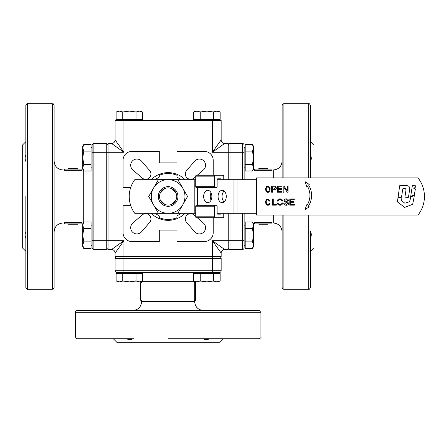 <?xml version="1.0" encoding="UTF-8"?>
<svg xmlns="http://www.w3.org/2000/svg" width="446" height="446" viewBox="0 0 446 446"><rect width="100%" height="100%" fill="white"/><g stroke="black" fill="none" stroke-linecap="round" stroke-linejoin="round"><path stroke-width="0.67" d="M212.318 120.476L212.318 152.292L224.695 143.456A3.535 3.535 0 0 1 221.16 139.921L212.318 152.292L228.229 152.292L228.229 143.456L224.695 143.456A3.535 3.535 0 0 1 221.16 139.921L221.16 120.476L115.101 120.476L115.101 139.921A3.535 3.535 0 0 1 111.567 143.456L108.032 143.456L108.032 152.292L106.265 152.292L106.265 249.515A1.767 1.767 0 0 0 108.032 247.747A1.767 1.767 0 0 1 107.514 248.996M310.427 177.926L310.427 105.451C309.602 103.773 309.011 103.188 308.654 103.684L283.912 103.684C283.227 104.308 283.388 102.541 282.14 105.451L282.14 177.926M283.912 215.044L283.912 289.287L308.654 289.287C309.011 289.783 309.602 289.198 310.427 287.519L310.427 230.983M310.427 255.731L310.427 243.354M310.427 154.901C311.592 157.55 311.592 159.517 310.427 160.8C311.592 159.517 311.592 157.55 310.427 154.901M311.308 234.602L311.236 233.821M313.962 177.926L313.962 145.223L310.427 141.689M310.427 251.282L313.962 247.747L313.962 215.044M310.427 232.171C311.592 233.459 311.592 235.427 310.427 238.069M282.14 215.044L282.14 287.519C283.388 290.43 283.227 288.662 283.912 289.287M273.303 177.926L273.303 169.971L271.976 169.971M271.976 170.344L254.304 170.344L254.304 169.09L271.976 169.09L271.976 170.344M254.304 169.971L253.077 169.971L253.506 169.229L252.481 171.008L253.506 167.69L253.506 169.229M253.506 246.722L252.481 248.5L253.506 245.183L253.506 246.722L252.481 248.5L245.2 248.5L245.2 221.963L252.481 221.963L253.506 223.741L253.077 223L254.304 223M254.304 222.626L271.976 222.626L271.976 223.886L254.304 223.886L254.304 222.626M271.976 223L273.303 223C278.672 223.524 281.616 226.468 282.14 231.836M277.05 202.122C277.167 199.998 278.153 198.905 280.01 198.838C281.889 198.972 282.87 200.042 282.97 202.049C282.825 204.084 281.839 205.149 280.01 205.238C278.114 205.043 277.128 204 277.05 202.122M272.456 205.132L272.456 198.949L273.281 198.949L273.281 204.402L276.325 204.402L276.325 205.132L272.456 205.132M269.546 204.285L268.353 205.199L267.204 205.199L266.017 204.29L265.465 201.464L266.596 199.429L268.353 199.117L269.925 200.834L269.351 201.163L268.213 199.802L266.998 199.992L266.128 201.57L266.569 203.878L267.371 204.513L268.213 204.513L269.351 203.153L269.925 203.482L269.546 204.285M283.171 192.243L283.171 186.06L284.013 186.06L287.263 190.916L287.263 186.06L288.049 186.06L288.049 192.243L287.207 192.243L283.957 187.387L283.957 192.243L283.171 192.243M277.429 192.243L277.429 186.06L281.911 186.06L281.911 186.79L278.248 186.79L278.248 188.68L281.677 188.68L281.677 189.411L278.248 189.411L278.248 191.512L282.05 191.512L282.05 192.243L277.429 192.243M269.852 190.81L268.369 192.31L267.21 192.31L266.017 191.401L265.459 188.574L266.596 186.545L268.369 186.227L269.568 187.142L270.125 188.574L269.852 190.81M305.058 209.637L306.675 204.831L307.071 205.138A17.912 17.912 0 0 0 307.266 185.976L306.675 186.434L305.058 181.628L309.24 184.454L308.576 184.967A19.557 19.557 0 0 1 308.381 206.147L309.24 206.816L305.058 209.637M271.642 192.243L271.642 186.06L274.92 186.121L276.369 187.85C276.47 189.004 275.7 189.628 274.05 189.734L272.461 189.734L272.461 192.243L271.642 192.243M283.74 203.142L284.515 203.081L286.343 204.508L287.882 203.454L287.157 202.584L284.849 201.887L283.974 200.544C284.046 199.479 284.777 198.91 286.159 198.838C287.614 198.894 288.395 199.507 288.484 200.689L287.703 200.75L286.187 199.563L284.76 200.488L285 201.04L287.62 201.876L288.668 203.387C288.59 204.519 287.826 205.138 286.382 205.238C284.704 205.188 283.823 204.491 283.74 203.142M289.805 205.132L289.805 198.949L294.288 198.949L294.288 199.68L290.625 199.68L290.625 201.57L294.053 201.57L294.053 202.3L290.625 202.3L290.625 204.402L294.427 204.402L294.427 205.132L289.805 205.132M418.019 215.044L256.511 215.044L256.511 177.926L418.019 177.926A30.049 30.049 0 0 1 418.019 215.044M412.355 185.748L410.682 196.396L414.317 194.763L415.404 188.903L413.816 188.429L415.549 187.114L415.889 185.815L412.567 185.569M408.475 197.204L409.528 190.375C410.303 187.181 409.121 185.575 405.983 185.558L399.666 185.726L398.088 197.416L401.506 197.204L402.81 188.786L404.416 188.602C405.782 188.496 406.278 189.182 405.91 190.659L404.907 197.171L408.229 197.416M404.862 203.248L401.288 200.449L401.138 197.729L397.971 197.729L397.414 201.887L404.661 207.384L412.701 204.285L414.345 195.66L413.983 195.404L410.827 197.093L409.579 201.664L404.862 203.248M224.16 191.072A6.188 4.103 -90 0 0 222.041 196.485A6.188 4.103 -90 0 0 224.16 201.899M226.278 196.485A6.188 4.103 90 0 1 222.175 202.674A6.188 4.103 90 0 1 218.077 196.485A6.188 4.103 90 0 1 222.175 190.297A6.188 4.103 90 0 1 226.278 196.485M211.861 196.485A6.188 4.103 90 0 1 207.758 202.674A6.188 4.103 90 0 1 203.655 196.485A6.188 4.103 90 0 1 207.758 190.297A6.188 4.103 90 0 1 211.861 196.485M256.511 179.693L217.135 179.693L217.135 186.762A0.886 0.663 -90 0 1 216.477 187.649L215.15 187.649A0.886 0.663 -90 0 1 214.493 186.762L214.493 176.159A0.886 0.663 -90 0 1 215.15 175.272L196.396 175.272A0.886 0.663 90 0 0 195.733 176.159L195.733 186.762A0.886 0.663 90 0 0 196.396 187.649L215.15 187.649M223.753 213.277L223.753 216.812A0.886 0.663 -90 0 1 223.089 217.698L215.15 217.698A0.886 0.663 -90 0 1 214.493 216.812L214.493 206.208A0.886 0.663 -90 0 1 215.15 205.322L216.477 205.322A0.886 0.663 -90 0 1 217.135 206.208L217.135 213.277L256.511 213.277M211.064 192.823A6.188 4.103 -90 0 0 210.272 196.485A6.188 4.103 -90 0 0 211.064 200.148M217.135 213.277A0.886 0.663 90 0 0 217.799 214.164L220.447 214.164A0.886 0.663 90 0 0 221.105 213.277M221.105 179.693A0.886 0.663 90 0 0 220.447 178.807L217.799 178.807A0.886 0.663 90 0 0 217.135 179.693M215.15 205.322L196.396 205.322A0.886 0.663 90 0 0 195.733 206.208L195.733 216.812A0.886 0.663 90 0 0 196.396 217.698L215.15 217.698M215.15 175.272L223.089 175.272A0.886 0.663 -90 0 1 223.753 176.159L223.753 179.693M253.506 146.249L252.481 144.471L253.506 146.249L253.506 167.69L252.481 164.373L253.506 157.739L252.481 151.105L253.506 147.788L252.481 144.471L245.2 144.471L245.2 151.105L252.481 151.105M245.2 167.813L244.14 167.813M244.14 179.693L244.14 147.665L245.2 147.665M245.2 245.306L244.14 245.306L244.14 213.277M244.14 225.158L245.2 225.158M195.387 281.861L193.609 280.835L196.926 281.861L195.387 281.861L194.646 281.432L194.646 282.658M218.367 281.861L220.146 280.835L218.367 281.861L196.926 281.861L200.243 280.835L206.877 281.861L213.511 280.835L216.828 281.861L220.146 280.835L220.146 273.554L213.511 273.554L213.511 280.835M196.803 273.554L196.803 272.495M119.305 273.554L119.305 272.495L216.951 272.495L216.951 273.554M117.895 281.861L116.116 280.835L119.433 281.861L117.895 281.861L116.116 280.835L116.116 273.554L142.648 273.554L142.648 280.835L140.875 281.861L141.616 281.432L141.616 282.658M139.459 272.495L139.459 273.554M82.755 223.741L83.781 221.963L82.755 225.28L82.755 223.741L83.185 223L81.958 223M82.755 246.722L83.781 248.5L82.755 246.722L82.755 225.28L83.781 228.597L82.755 235.232L83.781 241.866L82.755 245.183L83.781 248.5L91.062 248.5L91.062 241.866L83.781 241.866M91.062 225.158L92.121 225.158M91.062 147.665L92.121 147.665L92.121 245.306L91.062 245.306M82.755 146.249L83.781 144.471L82.755 147.788L82.755 146.249L83.781 144.471L91.062 144.471L91.062 171.008L83.781 171.008L82.755 169.229L83.185 169.971L81.958 169.971M92.121 167.813L91.062 167.813M140.875 111.11L142.648 112.136L139.33 111.11L140.875 111.11L142.648 112.136L142.648 119.416L136.019 119.416L136.019 112.136L129.385 111.11L139.33 111.11L136.019 112.136M117.895 111.11L116.116 112.136L117.895 111.11L129.385 111.11L122.75 112.136L119.433 111.11L116.116 112.136L116.116 119.416L122.75 119.416L122.75 112.136M218.367 111.11L220.146 112.136L216.828 111.11L218.367 111.11L220.146 112.136L220.146 119.416L193.609 119.416L193.609 112.136L195.387 111.11L193.609 112.136L193.609 119.416M216.951 119.416L216.951 120.476M196.803 120.476L196.803 119.416M168.131 338.782L259.165 338.782C260.843 337.957 261.428 337.371 260.932 337.014L260.932 312.267C260.308 311.581 262.07 311.743 259.165 310.5L77.097 310.5C74.187 311.743 75.954 311.581 75.329 312.267L75.329 337.014C74.828 337.371 75.419 337.957 77.097 338.782L133.633 338.782M141.616 300.336L141.616 301.658L194.646 301.658L194.646 300.336M132.445 338.782C131.157 339.947 129.195 339.947 126.547 338.782C129.195 339.947 131.157 339.947 132.445 338.782M113.334 338.782L116.869 342.316L219.393 342.316L222.928 338.782M203.816 338.782C205.104 339.952 207.067 339.952 209.715 338.782C207.067 339.952 205.104 339.952 203.816 338.782M25.835 196.485L25.835 287.519C26.654 289.198 27.245 289.783 27.602 289.287L52.349 289.287C53.035 288.662 52.873 290.43 54.117 287.519L54.117 105.451C52.873 102.541 53.035 104.308 52.349 103.684L27.602 103.684C27.245 103.188 26.654 103.773 25.835 105.451L25.835 161.987M64.28 169.971L62.953 169.971L62.953 223L64.28 223M25.835 160.8C24.664 159.517 24.664 157.55 25.835 154.901C24.664 157.55 24.664 159.517 25.835 160.8M25.835 141.689L22.3 145.223L22.3 247.747L25.835 251.282M25.835 232.171C24.664 233.459 24.664 235.427 25.835 238.069C24.664 235.427 24.664 233.459 25.835 232.171M213.205 217.698L213.205 232.723A8.836 8.836 0 0 1 204.368 241.559L176.967 241.559L176.967 230.069L159.294 230.069L159.294 241.559L131.893 241.559A8.836 8.836 0 0 1 123.057 232.723L123.057 205.322L130.656 205.322M130.656 187.649L123.057 187.649L123.057 160.248A8.836 8.836 0 0 1 131.893 151.411L159.294 151.411L159.294 162.901L176.967 162.901L176.967 151.411L204.368 151.411A8.836 8.836 0 0 1 213.205 160.248L213.205 175.272M151.177 179.693A23.861 23.861 0 0 1 185.084 179.693M177.229 174.425L176.967 176.644A0.886 0.886 0 0 0 177.463 177.436A21.213 21.213 0 0 1 181.087 179.693M181.087 213.277A21.213 21.213 0 0 1 177.463 215.535A0.886 0.886 0 0 0 176.967 216.327L176.967 217.698C171.074 220.051 165.182 220.051 159.294 217.698L159.294 216.327A0.886 0.886 0 0 0 158.798 215.535A21.213 21.213 0 0 1 155.169 213.277M155.169 179.693A21.213 21.213 0 0 1 158.798 177.436A0.886 0.886 0 0 0 159.294 176.644L159.294 175.272C165.182 172.92 171.074 172.92 176.967 175.272M195.733 176.577L194.099 177.993A5.302 5.302 0 0 1 186.88 177.737A5.302 5.302 0 0 1 186.618 170.517L194.701 161.184A6.188 6.188 0 0 1 203.75 160.861A6.188 6.188 0 0 1 203.426 169.915L197.244 175.272M132.507 160.861A6.188 6.188 0 0 1 141.56 161.184L149.639 170.517A5.302 5.302 0 0 1 149.382 177.737A5.302 5.302 0 0 1 142.157 177.993L132.83 169.915A6.188 6.188 0 0 1 132.507 160.861M132.507 232.11A6.188 6.188 0 0 1 132.83 223.056L142.157 214.978A5.302 5.302 0 0 1 149.382 215.234A5.302 5.302 0 0 1 149.639 222.454L141.56 231.786A6.188 6.188 0 0 1 132.507 232.11M197.244 217.698L203.426 223.056A6.188 6.188 0 0 1 203.75 232.11A6.188 6.188 0 0 1 194.701 231.786L186.618 222.454A5.302 5.302 0 0 1 186.88 215.234A5.302 5.302 0 0 1 194.099 214.978L195.733 216.394M106.265 249.515L93.889 249.515L92.64 248.996L93.889 249.515L93.889 240.678L108.032 240.678L108.032 249.515L111.567 249.515A3.535 3.535 0 0 1 115.101 253.049L123.938 240.678L108.032 240.678L108.032 152.292L123.938 152.292L115.101 139.921A3.535 3.535 0 0 1 111.567 143.456L123.938 152.292L123.938 120.476M228.229 213.277L228.229 240.678L212.318 240.678L212.318 256.584L221.16 256.584L221.16 253.049A3.535 3.535 0 0 1 224.695 249.515L212.318 240.678L221.16 253.049A3.535 3.535 0 0 1 224.695 249.515L228.229 249.515L228.229 240.678L229.997 240.678L229.997 213.277M221.026 271.402L221.16 270.728L212.318 270.728L212.318 256.584L123.938 256.584L123.938 240.678L111.567 249.515A3.535 3.535 0 0 1 115.101 253.049L115.101 256.584L123.938 256.584L123.938 258.351L221.16 258.351A1.767 1.767 0 0 0 221.026 257.676M139.459 119.416L139.459 120.476M119.305 120.476L119.305 119.416M153.547 188.067A16.837 16.837 0 0 0 168.131 213.322A16.837 16.837 0 0 0 182.709 188.067A16.837 16.837 0 0 0 153.547 188.067L158.408 179.649L177.848 179.649L187.571 196.485L177.848 213.322L158.408 213.322L148.691 196.485L153.547 188.067M168.131 187.889A8.597 8.597 0 0 1 176.727 196.485A8.597 8.597 0 0 1 168.131 205.082A8.597 8.597 0 0 1 159.534 196.485A8.597 8.597 0 0 1 168.131 187.889M168.131 206.297A9.812 9.812 0 0 0 177.943 196.485A9.812 9.812 0 0 0 168.131 186.673A9.812 9.812 0 0 0 158.319 196.485A9.812 9.812 0 0 0 168.131 206.297M160.198 199.802L164.814 204.419M171.448 204.419L176.064 199.802M176.064 193.168L171.448 188.552M164.814 188.552L160.198 193.168M177.876 213.277L195.733 213.277M195.733 179.693L177.876 179.693M158.386 179.693L134.764 179.693A28.282 28.282 0 0 0 134.764 213.277L158.386 213.277M160.404 192.711L164.357 188.758M171.905 188.758L175.858 192.711M164.357 204.212L160.404 200.26M136.019 119.416L122.75 119.416M185.084 213.277A23.861 23.861 0 0 1 151.177 213.277M229.997 179.693L229.997 152.292L228.229 152.292L228.229 179.693M177.101 177.112A0.886 0.886 0 0 1 176.967 176.638M159.289 176.638A0.886 0.886 0 0 1 159.155 177.112M159.155 215.858A0.886 0.886 0 0 1 159.294 216.327M176.967 216.332A0.886 0.886 0 0 1 177.101 215.858M159.294 174.319L159.294 175.272M176.967 218.651L176.967 217.698M159.294 217.698L159.294 218.651L159.032 218.546M159.294 230.069L159.294 230.716M176.967 162.901L176.967 162.255M93.889 143.456L106.265 143.456L106.265 152.292L93.889 152.292L93.889 143.456L92.64 143.974L92.121 145.223L92.121 152.292L93.889 152.292L93.889 240.678L92.121 240.678L92.121 247.747L92.64 248.996L92.121 247.747M25.835 137.24L25.835 149.616M64.28 222.626L81.958 222.626L81.958 223.886L64.28 223.886L64.28 222.626M81.958 170.344L64.28 170.344L64.28 169.09L81.958 169.09L81.958 170.344M108.032 145.223L107.514 143.974L106.265 143.456L107.514 143.974L108.032 145.223M92.121 147.665L92.121 145.223L92.64 143.974M68.394 169.09L68.394 168.733L70.122 168.733L70.122 169.09M72.319 169.09L72.319 168.733L72.224 169.09L72.224 168.733L70.474 168.733L70.479 169.09L70.474 168.733M72.185 169.09L72.224 168.733M72.163 169.09L72.163 168.733M74.727 169.09L74.727 168.733L72.637 168.733L72.637 169.09M74.371 169.09L74.371 168.733M72.977 169.09L72.977 168.733M70.15 169.09L70.122 168.733M75.201 169.09L75.201 168.733L75.212 169.09M74.755 169.09L74.727 168.733M77.403 169.09L77.403 168.733L75.212 168.733M75.63 169.09L75.63 168.733M75.703 223.886L75.703 224.238L77.554 224.238L77.554 223.886M68.545 223.886L68.545 224.238L70.741 224.238L70.741 223.886M70.323 223.886L70.323 224.238M71.221 223.886L71.221 224.238L73.311 224.238L73.311 223.886M71.577 223.886L71.577 224.238M72.971 223.886L72.971 224.238M73.534 223.886L73.534 224.238L73.724 223.886L73.724 224.238L75.474 224.238L75.474 223.886L75.474 224.238M73.763 223.886L73.724 224.238M73.785 223.886L73.785 224.238M75.826 223.886L75.826 224.238M71.098 223.886L71.221 224.238M242.373 249.515L229.997 249.515L229.997 240.678L242.373 240.678L242.373 249.515A1.767 1.767 0 0 0 244.14 247.747L244.14 240.678L242.373 240.678L242.373 213.277M229.004 143.763A1.767 1.767 0 0 0 228.748 143.974L229.997 143.456A1.767 1.767 0 0 0 229.322 143.59M228.748 143.974A1.767 1.767 0 0 0 228.536 144.231A1.767 1.767 0 0 1 228.748 143.974L228.229 145.223L228.748 143.974M228.525 144.242A1.767 1.767 0 0 0 228.229 145.223A1.767 1.767 0 0 1 228.525 144.242M229.322 249.381L229.997 249.515A1.767 1.767 0 0 1 228.748 248.996A1.767 1.767 0 0 0 229.997 249.515M228.229 247.747A1.767 1.767 0 0 0 228.748 248.996A1.767 1.767 0 0 1 228.229 247.747M242.373 179.693L242.373 152.292L229.997 152.292L229.997 143.456L242.373 143.456L242.373 152.292L244.14 152.292L244.14 147.665M244.14 245.306L244.14 247.747A1.767 1.767 0 0 1 243.622 248.996M242.373 143.456A1.767 1.767 0 0 1 244.14 145.223A1.767 1.767 0 0 0 243.622 143.974A1.767 1.767 0 0 1 244.14 145.223A1.767 1.767 0 0 0 243.622 143.974M267.862 223.886L267.862 224.238L266.134 224.238L266.134 223.886L266.111 224.238M263.943 223.886L263.943 224.238L264.032 223.886L264.032 224.238L265.788 224.238L265.783 223.886L265.788 224.238M264.071 223.886L264.032 224.238M264.093 223.886L264.093 224.238M261.529 223.886L261.529 224.238L263.619 224.238L263.619 223.886M261.891 223.886L261.891 224.238M263.285 223.886L263.285 224.238M261.061 223.886L261.061 224.238L261.049 223.886M261.501 223.886L261.529 224.238M258.858 223.886L258.858 224.238L261.049 224.238M260.631 223.886L260.631 224.238M260.559 169.09L260.559 168.733L258.708 168.733L258.708 169.09M267.712 169.09L267.712 168.733L265.521 168.733L265.521 169.09M265.939 169.09L265.939 168.733M265.041 169.09L265.041 168.733L262.95 168.733L262.95 169.09M264.679 169.09L264.679 168.733M263.285 169.09L263.285 168.733M262.722 169.09L262.722 168.733L262.538 169.09L262.538 168.733L260.782 168.733L260.782 169.09M262.499 169.09L262.538 168.733M262.477 169.09L262.477 168.733M260.787 169.09L260.787 168.733M260.436 169.09L260.436 168.733M265.164 169.09L265.041 168.733M115.101 270.728L115.101 258.351L123.938 258.351L123.938 270.728L115.101 270.728A1.767 1.767 0 0 0 116.869 272.495L123.938 272.495L123.938 270.728L212.318 270.728L212.318 272.495L219.393 272.495A1.767 1.767 0 0 0 220.642 271.976A1.767 1.767 0 0 1 219.393 272.495M108.885 338.782L121.256 338.782M194.272 300.336L194.272 282.658L195.526 282.658L195.526 300.336L194.272 300.336M141.984 282.658L141.984 300.336L140.73 300.336L140.73 282.658L141.984 282.658M220.854 257.359A1.767 1.767 0 0 0 219.393 256.584L220.642 257.102L221.16 258.351L221.16 270.728A1.767 1.767 0 0 1 220.642 271.976M116.869 256.584L115.62 257.102L115.101 258.351L115.62 257.102L116.869 256.584M119.305 272.495L116.869 272.495A1.767 1.767 0 0 1 115.62 271.976M140.73 296.222L140.379 296.222L140.379 294.494L140.73 294.494M140.73 292.297L140.379 292.297L140.73 292.392L140.379 292.392L140.379 294.143L140.73 294.137L140.379 294.143M140.73 292.431L140.379 292.392M140.73 292.453L140.379 292.453M140.73 289.889L140.379 289.889L140.379 291.974L140.73 291.974M140.73 290.246L140.379 290.246M140.73 291.639L140.379 291.639M140.73 294.466L140.379 294.494M140.73 289.415L140.379 289.415L140.73 289.404M140.73 289.861L140.379 289.889M140.73 287.213L140.379 287.213L140.379 289.404M140.73 288.986L140.379 288.986M195.526 288.913L195.883 288.913L195.883 287.062L195.526 287.062M195.526 296.072L195.883 296.072L195.883 293.875L195.526 293.875M195.526 294.293L195.883 294.293M195.526 293.396L195.883 293.396L195.883 291.305L195.526 291.305M195.526 293.033L195.883 293.033M195.526 291.639L195.883 291.639M195.526 291.076L195.883 291.076L195.526 290.892L195.883 290.892L195.883 289.142L195.526 289.142L195.883 289.142M195.526 290.853L195.883 290.892M195.526 290.831L195.883 290.831M195.526 288.791L195.883 288.791M195.526 293.518L195.883 293.396M206.877 111.11L216.828 111.11L213.511 112.136L206.877 111.11L200.243 112.136L196.926 111.11L206.877 111.11M195.387 111.11L196.926 111.11L193.609 112.136M200.243 119.416L200.243 112.136M213.511 119.416L213.511 112.136M82.755 157.739L82.755 147.788L83.781 151.105L82.755 157.739L83.781 164.373L82.755 167.69L82.755 157.739M82.755 169.229L82.755 167.69L83.781 171.008M91.062 164.373L83.781 164.373M91.062 151.105L83.781 151.105M83.781 221.963L91.062 221.963L91.062 241.866M91.062 228.597L83.781 228.597M129.385 281.861L119.433 281.861L122.75 280.835L129.385 281.861L136.019 280.835L139.33 281.861L129.385 281.861M140.875 281.861L139.33 281.861L142.648 280.835M136.019 273.554L136.019 280.835M122.75 273.554L122.75 280.835M193.609 280.835L193.609 273.554L213.511 273.554M200.243 273.554L200.243 280.835M253.506 235.232L253.506 245.183L252.481 241.866L253.506 235.232L252.481 228.597L253.506 225.28L253.506 235.232M253.506 223.741L253.506 225.28L252.481 221.963M245.2 228.597L252.481 228.597M245.2 241.866L252.481 241.866M252.481 171.008L245.2 171.008L245.2 151.105M245.2 164.373L252.481 164.373M272.461 189.004L274.061 189.004L275.522 187.872L274.814 186.846L272.461 186.79L272.461 189.004M269.456 188.68L268.598 187.108L266.998 187.108L266.128 188.68L266.569 190.994L267.377 191.624L268.603 191.429L269.456 189.857L269.456 188.68M277.897 202.133C277.992 203.677 278.694 204.48 280.01 204.536C281.331 204.502 282.034 203.671 282.123 202.044C282.062 200.449 281.359 199.618 280.016 199.54C278.733 199.474 278.025 200.338 277.897 202.133M175.858 200.26L171.905 204.212M401.383 198.013L401.138 197.729M397.219 201.38L397.414 201.887M404.104 207.301L404.661 207.384M412.701 204.285L413.057 203.844M414.345 195.66L413.983 195.404M410.827 197.093L410.504 197.55M404.416 188.602L405.213 188.652M405.866 189.082L405.91 190.659M414.317 194.763L414.529 194.462M415.549 187.114L415.733 186.807M308.654 103.684L308.654 177.926M308.654 215.044L308.654 289.287M283.912 177.926L283.912 103.684M273.303 215.044L273.303 223M252.977 179.693L252.977 170.149M252.977 222.822L252.977 213.277M197.466 205.322L197.466 187.649M233.983 179.693L233.983 213.277M214.493 216.812L195.733 216.812M214.493 186.762L195.733 186.762M220.642 257.102A1.767 1.767 0 0 0 219.393 256.584L220.642 257.102M260.932 337.014L75.329 337.014M75.329 312.267L260.932 312.267M141.789 281.331L194.467 281.331M27.602 289.287L27.602 103.684M52.349 103.684L52.349 289.287M83.285 170.149L83.285 222.822M194.818 179.693L194.818 213.277M69.258 169.09L69.258 168.733M71.304 169.09L71.304 168.733M76.489 169.09L76.489 168.733M76.015 169.09L76.015 168.733M69.459 223.886L69.459 224.238M69.933 223.886L69.933 224.238M74.644 223.886L74.644 224.238M76.69 223.886L76.69 224.238M267.003 223.886L267.003 224.238M264.957 223.886L264.957 224.238M259.773 223.886L259.773 224.238M260.241 223.886L260.241 224.238M266.803 169.09L266.803 168.733M266.329 169.09L266.329 168.733M261.612 169.09L261.612 168.733M259.572 169.09L259.572 168.733M140.73 295.358L140.379 295.358M140.73 293.312L140.379 293.312M140.73 288.127L140.379 288.127M140.73 288.601L140.379 288.601M195.526 295.157L195.883 295.157M195.526 294.683L195.883 294.683M195.526 289.972L195.883 289.972M195.526 287.926L195.883 287.926M195.733 176.159L214.493 176.159M195.733 206.208L214.493 206.208M237.952 213.277L237.952 179.693M273.303 169.971C278.672 169.447 281.616 166.503 282.14 161.134M194.646 301.658C195.17 307.026 198.113 309.976 203.482 310.5M62.953 223C57.59 223.524 54.641 226.468 54.117 231.836M62.953 169.971C57.59 169.447 54.641 166.503 54.117 161.134M141.616 301.658C141.092 307.026 138.149 309.976 132.78 310.5"/></g></svg>
